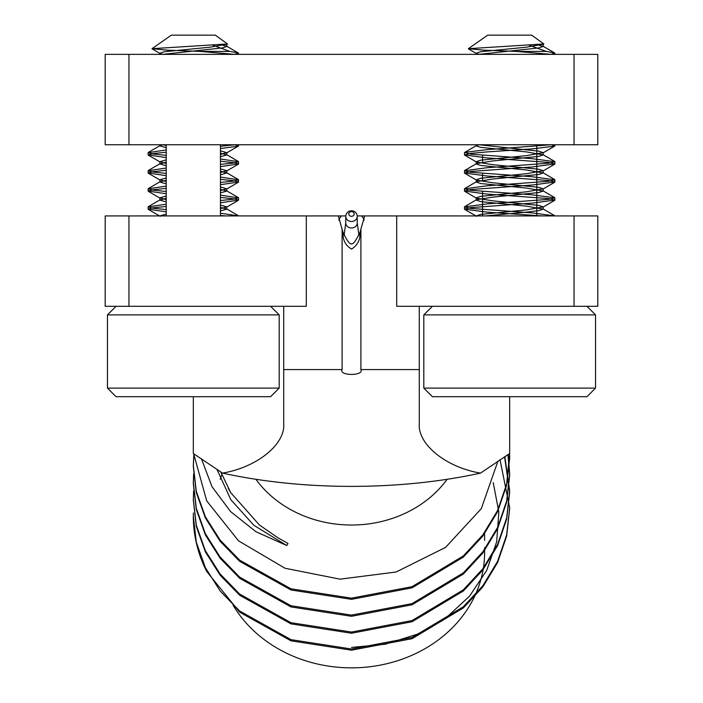 <?xml version="1.0" encoding="UTF-8"?>
<svg xmlns="http://www.w3.org/2000/svg" width="703" height="703" viewBox="0 0 703 703"><rect width="100%" height="100%" fill="white"/><g stroke="black" fill="none" stroke-linecap="round" stroke-linejoin="round"><path stroke-width="1.05" d="M128.948 54.368L105.195 54.368L105.195 144.748L128.948 144.748L128.948 54.368L597.805 54.368L597.805 144.748L574.052 144.748L574.052 54.368M574.052 144.748L128.948 144.748M529.359 45.317L546.266 51.407L516.301 51.407L551.38 54.368M551.38 144.748L554.614 146.154L532.268 148.887L487.082 151.901L470.544 153.403L464.481 154.906L487.082 157.92L548.815 162.446L554.869 163.948L532.268 166.963L470.535 171.479L464.481 172.991L487.082 176.005L548.806 180.522L554.869 182.024L532.268 185.038L470.535 189.555L464.481 191.067L487.082 194.081L548.815 198.597L554.869 200.1L532.268 203.114L470.544 207.631L464.481 209.143L487.082 212.157L541.925 215.918M546.266 51.407L554.614 52.945L551.275 54.368M551.275 144.748L487.082 149.642L464.736 152.366L470.544 154.159L532.268 158.676L554.869 161.69L548.815 163.193L487.082 167.718L464.481 170.732L470.544 172.235L532.268 176.752L554.869 179.766L548.806 181.277L487.082 185.794L464.481 188.808L470.535 190.311L532.268 194.828L554.869 197.842L548.806 199.353L487.082 203.87L464.481 206.884L470.535 208.387L532.268 212.912L554.869 215.918M543.129 44.175L526.398 47.198L480.711 51.723L476.221 53.226L478.884 54.368M478.884 144.748L538.647 151.145L543.129 152.656L526.398 155.662L480.703 160.187L476.221 161.69L476.572 162.077L492.952 164.704L538.647 169.221L543.129 170.732L526.398 173.738L480.711 178.263L476.221 179.766L476.572 180.153L492.952 182.78L538.639 187.297L543.129 188.808L526.398 191.822L480.711 196.339L476.221 197.842L476.572 198.237L492.952 200.856L538.639 205.373L543.129 206.884L526.398 209.898L480.711 214.415L476.221 215.918M516.301 51.407L483.84 50.168L468.365 48.692L543.876 43.946L531.644 35.15L487.706 35.15L468.365 48.692M537.769 44.79L543.129 46.451L538.639 47.953L478.805 54.368M478.805 144.748L476.221 145.873L480.711 147.384L526.398 151.901L543.129 154.906L538.647 156.418L492.952 160.934L476.572 163.562L476.221 163.948L480.703 165.46L526.398 169.977L543.129 172.991L538.647 174.493L492.952 179.01L476.572 181.638L476.221 182.024L480.711 183.536L526.398 188.053L543.129 191.067L538.639 192.569L492.952 197.095L476.572 199.714L476.221 200.1L480.711 201.612L526.398 206.128L543.129 209.143L538.647 210.645L526.398 212.157L485.808 215.918M423.812 388.109L595.538 388.109L595.538 314.891L423.812 314.891L423.812 388.109L432.398 396.694L586.952 396.694L595.538 388.109M213.009 45.317L229.916 51.407L199.951 51.407L235.03 54.368M235.03 144.748L238.264 146.154L220.443 148.561M166.207 152.217L152.85 153.597L148.131 154.906L166.207 157.604M220.443 161.259L233.818 162.63L238.519 163.948L220.443 166.637M166.207 170.302L152.832 171.673L148.131 172.991L166.207 175.68M220.443 179.335L233.809 180.706L238.519 182.024L220.443 184.713M166.207 188.378L152.832 189.748L148.131 191.067L166.207 193.756M220.443 197.411L233.818 198.791L238.519 200.1L220.443 202.798M166.207 206.454L152.841 207.824L148.131 209.143L166.207 211.831M220.443 215.487L225.575 215.918M229.916 51.407L238.264 52.945L234.925 54.368M234.925 144.748L220.443 146.303M166.207 149.959L148.131 152.648L152.841 153.966L166.207 155.345M220.443 159.001L238.519 161.69L233.818 163.008L220.443 164.379M166.207 168.035L148.131 170.732L152.841 172.042L166.207 173.421M220.443 177.077L238.519 179.766L233.809 181.084L220.443 182.455M166.207 186.119L148.131 188.799L152.832 190.118L166.207 191.497M220.443 195.153L238.519 197.842L233.809 199.16L220.443 200.531M166.207 204.195L148.131 206.884L152.832 208.202L166.207 209.573M220.443 213.229L238.519 215.918M226.779 44.175L210.048 47.198L164.361 51.723L159.871 53.226L162.534 54.368M162.534 144.748L166.207 145.424M220.443 150.837L226.779 152.648L220.443 154.467M166.207 159.88L159.871 161.69L166.207 163.5M220.443 168.913L226.779 170.732L220.443 172.543M166.207 177.956L159.871 179.766L166.207 181.576M220.443 186.989L226.779 188.799L220.443 190.618M166.207 196.032L159.871 197.842L166.207 199.661M220.443 205.074L226.779 206.884L220.443 208.694M166.207 214.107L159.871 215.918M199.951 51.407L167.49 50.168L152.015 48.692L227.526 43.946L215.294 35.15L171.356 35.15L152.015 48.692M221.419 44.79L226.779 46.451L222.289 47.953L162.455 54.368M162.455 144.748L159.871 145.873L166.207 147.683M220.443 153.096L226.779 154.906L220.443 156.725M166.207 162.138L159.871 163.948L166.207 165.759M220.443 171.172L226.779 172.991L220.443 174.801M166.207 180.214L159.871 182.024L166.207 183.843M220.443 189.256L226.779 191.067L220.443 192.877M166.207 198.29L159.871 200.1L166.207 201.919M220.443 207.332L226.779 209.143L220.443 210.953M107.462 388.109L279.188 388.109L279.188 314.891L107.462 314.891L107.462 388.109L116.048 396.694L270.602 396.694L279.188 388.109M232.965 605.002A133.095 115.266 0 0 0 351.5 667.85A133.095 115.266 0 0 0 484.595 552.584L484.595 547.716M500.026 459.727L509.675 507.786L506.687 534.79L497.627 561.284L482.847 585.722L463.347 606.768L412.028 637.516L351.5 649.01L290.972 639.642L239.653 611.004L220.153 590.977L205.373 567.629L196.304 542.224L193.325 516.318A158.175 136.98 0 0 0 193.325 516.318A158.175 136.98 0 0 0 206.717 571.477L239.653 612.181L290.972 640.82L351.5 650.187L412.028 638.702L463.347 607.946L482.847 586.9L497.627 562.47L506.687 535.976L509.675 508.374M493.225 482.601L498.84 512.039L496.687 541.758L486.748 570.353L469.542 596.188L446.089 617.814L417.459 634.159L385.288 644.22L351.5 647.437M358.618 233.185A20.914 18.111 180 0 1 359.611 233.519M343.389 233.519A20.914 18.111 180 0 1 344.382 233.185M509.631 453.54L506.687 483.954L497.627 510.44L482.847 534.878L463.347 555.924L412.028 586.68L351.5 598.165L290.972 588.798L239.653 560.159L220.153 540.132L205.364 516.775L196.304 491.371L193.325 465.421L193.764 455.43M508.137 454.481L509.675 473.927L506.687 500.896L497.627 527.391L482.847 551.829L463.347 572.875L412.028 603.622L351.5 615.107L290.972 605.74L239.653 577.11L220.153 557.084L205.364 533.726L196.304 508.322L193.325 482.363L193.641 473.892M504.842 456.59L509.675 490.835L506.687 517.847L497.627 544.333L482.847 568.771L463.347 589.817L412.028 620.573L351.5 632.059L290.972 622.691L239.653 594.053L220.153 574.026L205.364 550.677L196.304 525.264L193.325 499.315L193.641 490.835M193.325 516.274L193.369 513.041M509.587 453.567L509.675 458.171L506.687 485.14L497.627 511.626L482.838 536.064L463.347 557.101L412.028 587.857L351.5 599.343L290.972 589.975L239.653 561.346L220.153 541.319L205.364 517.962L196.304 492.548L193.325 466.599L193.808 456.062M507.961 454.595L509.675 475.114L506.687 502.091L497.627 528.577L482.838 553.006L463.347 574.052L412.028 604.808L351.5 616.294L290.972 606.926L239.653 578.288L220.153 558.261L205.364 534.904L196.304 509.499L193.325 483.55L193.685 474.481M504.561 456.774L509.675 492.021L506.687 519.034L497.627 545.519L482.847 569.957L463.347 591.003L412.028 621.751L351.5 633.236L290.972 623.869L239.653 595.239L220.153 575.212L205.364 551.855L196.304 526.45L193.325 499.903M220.742 471.862L230.786 492.741L259.451 525.018L278.001 537.821L288.002 543.489L286.771 545.537L255.927 531.714L230.522 511.503L211.981 486.652L201.392 458.69M193.65 453.716L206.708 500.87L238.528 540.844L284.987 568.235L340.015 579.167L396.132 572.005L445.57 547.391L481.283 508.664L497.952 461.098M419.287 306.306L419.287 369.576L360.903 369.576L360.903 229.055L364.699 215.918L357.212 215.918M361.509 215.918A13.199 11.433 180 0 1 364.172 220.18M338.828 220.18A13.199 11.433 180 0 1 341.491 215.918L338.301 215.918L343.187 233.106L342.897 234.354L342.097 229.055L342.097 369.576L283.713 369.576L283.713 306.306M345.788 215.918L341.491 215.918M255.839 479.244A112.981 97.849 0 0 0 351.5 525.027A112.981 97.849 0 0 0 447.161 479.244M360.903 229.081L359.813 233.115L360.103 234.354C359.778 240.927 356.922 245.83 351.526 249.055C346.087 245.865 343.213 240.962 342.897 234.354M338.301 215.918L105.195 215.918L105.195 306.306L128.948 306.306L128.948 215.918M396.694 215.918L396.694 306.306L597.805 306.306L597.805 215.918L364.699 215.918M360.903 369.576C364.242 376.026 338.758 376.026 342.097 369.576M360.903 229.055L360.103 234.354M574.052 306.306L574.052 215.918M509.675 396.694L509.675 453.514L480.5 473.11C399.497 490.835 303.274 490.782 222.5 473.11L193.325 453.514L193.325 396.694M306.306 215.918L306.306 306.306L128.948 306.306M220.443 144.748L220.443 215.918M536.793 144.748L536.793 215.918M222.5 473.11C256.876 467.381 285.418 444.358 283.713 423.716L283.713 369.576M419.287 369.576L419.287 423.716C417.582 444.358 446.124 467.381 480.5 473.11M357.238 223.159A5.738 4.974 180 0 1 351.421 227.983A5.738 4.974 180 0 1 345.762 223.018L345.762 216.506A5.738 4.974 180 0 0 351.333 221.471A5.738 4.974 180 0 0 357.238 216.647A5.738 4.974 180 0 0 357.238 216.506L357.238 223.018A5.738 4.974 180 0 1 357.238 223.159M354.207 214.046A2.715 2.346 180 0 1 350.076 215.97A2.715 2.346 180 0 1 350.217 211.911A2.715 2.346 180 0 1 354.207 214.046M286.771 545.537L253.774 525.22L230.804 499.64L216.867 469.138M554.869 200.1L554.869 197.842M554.869 182.033L554.869 179.766M554.869 163.948L554.869 161.699M554.869 145.864L554.869 144.748M554.869 54.368L554.869 53.226M464.481 209.143L464.481 206.884M464.481 191.058L464.481 188.808M464.481 172.982L464.481 170.724M464.481 154.915L464.481 152.648M542.778 44.579L543.867 43.946M476.572 53.613L468.4 48.859M542.778 153.043L554.614 146.154M476.572 162.077L464.736 155.196M542.778 171.119L554.614 164.23M476.572 180.153L464.736 173.272M542.778 189.195L554.614 182.305M476.572 198.237L464.736 191.348M542.778 207.271L554.614 200.39M476.572 216.313L464.736 209.424M554.614 52.945L542.778 46.055M464.736 152.366L476.572 145.486M554.614 161.409L542.778 154.519M464.736 170.442L476.572 163.562M554.614 179.485L542.778 172.595M464.736 188.527L476.572 181.638M554.614 197.561L542.778 190.68M464.736 206.603L476.572 199.714M554.614 215.636L542.778 208.756M476.221 53.235L476.221 54.368M476.221 144.748L476.221 145.873M476.221 161.69L476.221 163.957M476.221 179.766L476.221 182.024M476.221 197.851L476.221 200.1M543.129 44.192L543.129 46.451M543.129 152.648L543.129 154.915M543.129 170.724L543.129 172.991M543.129 188.808L543.129 191.058M543.129 206.884L543.129 209.143M432.398 306.306L423.812 314.891M586.952 306.306L595.538 314.891M238.519 200.1L238.519 197.842M238.519 182.033L238.519 179.766M238.519 163.948L238.519 161.699M238.519 145.864L238.519 144.748M238.519 54.368L238.519 53.226M148.131 209.143L148.131 206.884M148.131 191.058L148.131 188.808M148.131 172.982L148.131 170.724M148.131 154.915L148.131 152.648M226.428 44.579L227.517 43.946M160.222 53.613L152.05 48.859M226.428 153.043L238.264 146.154M160.222 162.077L148.386 155.196M226.428 171.119L238.264 164.23M160.222 180.153L148.386 173.272M226.428 189.195L238.264 182.305M160.222 198.237L148.386 191.348M226.428 207.271L238.264 200.39M160.222 216.313L148.386 209.424M238.264 52.945L226.428 46.055M148.386 152.366L160.222 145.486M238.264 161.409L226.428 154.519M148.386 170.442L160.222 163.562M238.264 179.485L226.428 172.595M148.386 188.527L160.222 181.638M238.264 197.561L226.428 190.68M148.386 206.603L160.222 199.714M238.264 215.636L226.428 208.756M159.871 53.235L159.871 54.368M159.871 144.748L159.871 145.873M159.871 161.69L159.871 163.957M159.871 179.766L159.871 182.024M159.871 197.851L159.871 200.1M226.779 44.192L226.779 46.451M226.779 152.648L226.779 154.915M226.779 170.724L226.779 172.991M226.779 188.808L226.779 191.058M226.779 206.884L226.779 209.143M116.048 306.306L107.462 314.891M270.602 306.306L279.188 314.891M484.595 540.422L484.595 532.514M509.675 508.963L509.675 507.786M509.675 492.021L509.675 490.835M509.675 475.07L509.675 473.892M509.675 458.119L509.675 456.941M193.325 500.492L193.325 499.315M193.325 483.541L193.325 482.363M193.325 466.599L193.325 465.412M230.777 492.75L228.159 488.242M220.224 479.279L221.797 474.683M343.108 232.596C350.735 247.851 352.256 247.728 359.892 232.596M166.207 144.748L166.207 215.918M482.557 155.345L482.557 162.138M482.557 173.421L482.557 180.214M482.557 191.497L482.557 215.918M345.762 222.728L344.083 235.443M357.238 222.728L358.917 235.443M357.238 216.506A5.738 5.738 0 0 0 351.5 210.768A5.738 5.738 0 0 0 345.762 216.506"/></g></svg>
